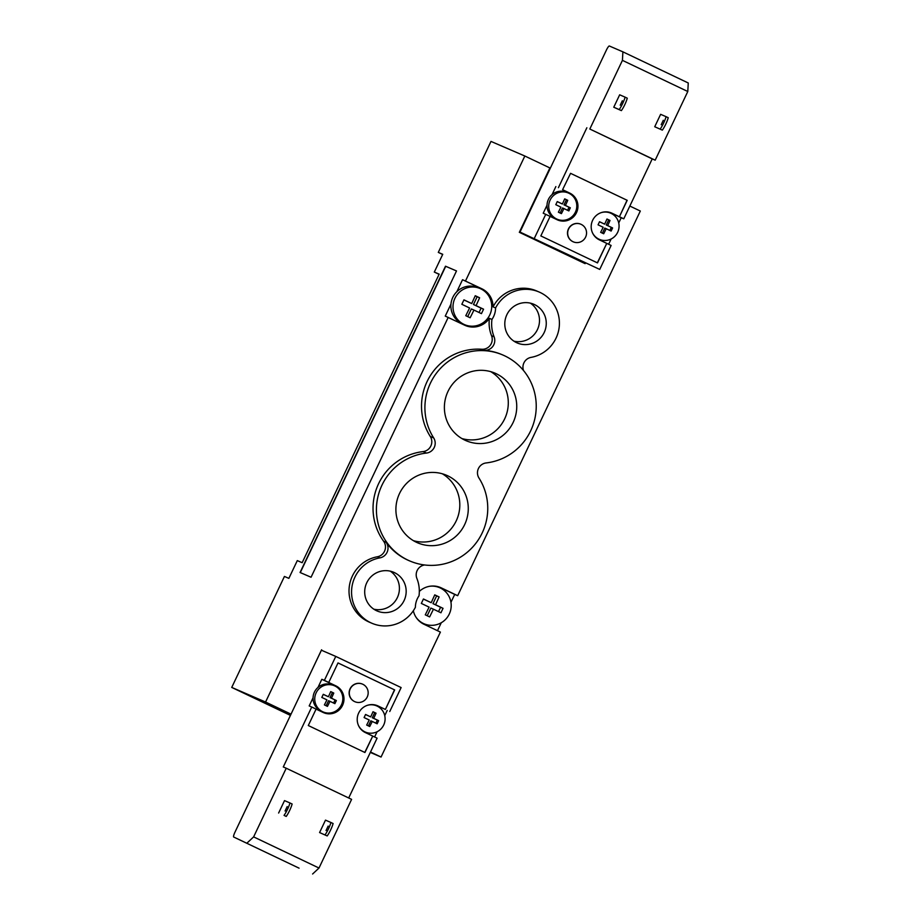 <?xml version="1.0" encoding="UTF-8"?>
<svg xmlns="http://www.w3.org/2000/svg" width="920" height="920" viewBox="0 0 920 920"><rect width="100%" height="100%" fill="white"/><g stroke="black" fill="none" stroke-linecap="round" stroke-linejoin="round"><path stroke-width="1.38" d="M429.099 607.131L421.325 603.428L423.441 598.989L431.216 602.692L434.746 594.86L439.104 596.931L435.574 604.762L443.049 608.338L440.933 612.778L433.458 609.201L429.628 616.906L425.27 614.836L429.099 607.131M431.216 602.692L423.395 599.081M438.529 611.616L440.588 607.269L432.963 603.635L436.655 595.872L434.711 594.952M436.655 595.872L439.104 596.931M432.963 603.635L435.574 604.762M440.588 607.269L443.049 608.338M427.213 615.756L430.859 608.074L433.458 609.201M416.15 617.423A19.653 19.308 113.3 0 0 449.431 613.709A19.653 19.308 113.3 0 0 429.582 586.293M424.051 623.783L421.947 622.874A19.653 19.308 -66.7 0 1 420.75 622.311M436.298 586.293A19.653 19.308 -66.7 0 1 437.517 586.776L439.633 587.684M419.324 591.422A20.148 19.791 -66.7 0 1 441.335 587.903L457.677 595.688L454.71 594.412L450.949 602.324M454.71 594.412L439.334 587.075M441.266 622.736L437.483 630.694M469.614 307.993L461.84 304.29L463.944 299.851L471.718 303.554L475.26 295.722L479.619 297.792L476.077 305.635L483.552 309.2L481.447 313.639L473.972 310.074L470.131 317.768L465.773 315.698L469.614 307.993M471.718 303.554L463.898 299.943M479.032 312.49L481.102 308.142L473.466 304.509L477.158 296.734L475.214 295.815M477.158 296.734L479.619 297.792M473.466 304.509L476.077 305.635M481.102 308.142L483.552 309.2M467.716 316.618L471.362 308.947L473.972 310.074M480.136 288.546L478.032 287.638A19.653 19.308 -66.7 0 0 456.826 291.72A19.653 19.308 113.3 0 0 450.961 304.083A19.653 19.308 -66.7 0 0 462.449 323.736L464.565 324.645A19.653 19.308 113.3 0 0 490.084 314.249A19.653 19.308 113.3 0 0 480.136 288.546A19.653 19.308 113.3 0 0 453.514 302.335A19.653 19.308 113.3 0 0 464.565 324.645M424.591 564.983A9.832 9.649 113.3 0 0 416.886 578.45A34.396 33.787 -66.7 0 1 419.014 595.827A20.148 19.791 113.3 0 0 415.38 607.303A34.396 33.787 -66.7 0 1 371.806 623.219L369.276 622.127A34.396 33.787 -66.7 0 1 349.278 586.707A34.396 33.787 -66.7 0 1 377.384 556.772A9.832 9.649 113.3 0 0 383.64 541.259A56.511 55.511 -66.7 0 1 377.901 485.208A56.511 55.511 -66.7 0 1 423.108 451.593A9.832 9.649 113.3 0 0 430.284 436.459A56.511 55.511 -66.7 0 1 429.49 377.039A56.511 55.511 -66.7 0 1 481.758 349.255A9.832 9.649 113.3 0 0 491.544 335.719A34.396 33.787 -66.7 0 1 489.417 318.343A20.148 19.791 -66.7 0 1 464.554 325.162L445.257 316.1L450.961 304.083M463.599 324.702A20.148 19.791 113.3 0 0 467.36 325.599M482.758 289.926A20.148 19.791 113.3 0 0 478.883 287.488L462.541 279.703L481.838 288.765A20.148 19.791 -66.7 0 1 493.051 306.854A34.396 33.787 -66.7 0 1 536.624 290.938L539.154 292.031A34.396 33.787 -66.7 0 1 559.153 327.462A34.396 33.787 -66.7 0 1 531.047 357.385A9.832 9.649 113.3 0 0 523.537 370.553M456.826 291.72L462.541 279.703M333.5 655.442L321.402 650.221M291.03 714.138L321.62 649.773M370.334 752.422L381.053 757.045L370.518 752.019M290.628 713.966L265.57 702.029L231.736 687.424L290.433 715.392M585.327 263.2L519.754 232.507L550.344 168.153L524.837 156.02L465.497 280.979M519.754 232.507L585.12 263.649M519.328 232.323L549.895 167.958M457.677 595.688L640.32 211.036L629.832 206.045M524.837 156.02L490.992 141.415L438.299 252.39L442.738 254.311L434.309 272.067L439.173 274.16L302.162 562.707L297.298 560.602L288.868 578.358L284.43 576.449L231.736 687.424M447.844 475.858A36.731 36.087 -66.7 0 1 464.956 523.94A36.731 36.087 -66.7 0 1 417.565 542.788A36.731 36.087 -66.7 0 1 398.947 494.764A36.731 36.087 -66.7 0 1 446.637 475.318A36.731 36.087 -66.7 0 1 447.844 475.858M413.425 540.672A36.731 36.087 113.3 0 0 456.757 519.685A36.731 36.087 113.3 0 0 442.29 473.765M496.328 373.761A36.731 36.087 -66.7 0 1 513.429 421.831A36.731 36.087 -66.7 0 1 466.049 440.68A36.731 36.087 -66.7 0 1 447.43 392.667A36.731 36.087 -66.7 0 1 495.121 373.209A36.731 36.087 -66.7 0 1 496.328 373.761M461.909 438.564A36.731 36.087 113.3 0 0 505.241 417.588A36.731 36.087 113.3 0 0 490.774 371.668M394.461 572.62A21.045 20.677 -66.7 0 1 404.271 600.173A21.045 20.677 -66.7 0 1 377.119 610.972A21.045 20.677 -66.7 0 1 366.447 583.452A21.045 20.677 -66.7 0 1 394.461 572.62M373.853 609.189A21.045 20.677 113.3 0 0 390.264 571.159M534.554 304.6A21.045 20.677 -66.7 0 1 544.364 332.154A21.045 20.677 -66.7 0 1 517.212 342.953A21.045 20.677 -66.7 0 1 506.541 315.433A21.045 20.677 -66.7 0 1 534.554 304.6M513.935 341.171A21.045 20.677 113.3 0 0 530.346 303.14M371.806 623.219A34.396 33.787 -66.7 0 1 351.82 587.799A34.396 33.787 -66.7 0 1 379.925 557.865A9.832 9.649 113.3 0 0 386.181 542.363A56.511 55.511 113.3 0 0 408.848 560.567L409.699 560.924A56.511 55.511 -66.7 0 1 377.096 500.974A56.511 55.511 -66.7 0 1 426.489 453.054A9.832 9.649 113.3 0 0 433.676 437.92A56.511 55.511 -66.7 0 1 438.276 370.863A56.511 55.511 -66.7 0 1 502.964 355.051A56.511 55.511 -66.7 0 1 535.555 415A56.511 55.511 -66.7 0 1 486.174 462.933A9.832 9.649 113.3 0 0 478.986 478.066A56.511 55.511 -66.7 0 1 474.386 545.123A56.511 55.511 -66.7 0 1 409.699 560.924M502.964 355.051L502.113 354.695A56.511 55.511 113.3 0 0 484.299 350.359A9.832 9.649 113.3 0 0 494.086 336.812A34.396 33.787 -66.7 0 1 491.947 319.435A20.148 19.791 113.3 0 0 495.581 307.959A34.396 33.787 -66.7 0 1 539.154 292.031M489.417 318.343L491.947 319.435M493.051 306.854L495.581 307.959M448.212 317.377L265.57 702.029M381.053 757.045L440.392 632.086L424.051 624.3A20.148 19.791 -66.7 0 1 413.322 610.754M300.288 572.585L445.717 266.305L456.504 270.952L311.063 577.242L300.07 572.493L445.498 266.202L456.504 270.94M442.658 254.472L438.299 252.39M439.093 274.344L434.309 272.067M568.606 228.999A9.579 9.407 -66.7 0 1 580.899 224.25A9.579 9.407 -66.7 0 1 585.752 236.785A9.579 9.407 -66.7 0 1 573.309 241.845A9.579 9.407 -66.7 0 1 568.606 228.999M573.229 241.81A9.579 9.407 -66.7 0 1 568.433 228.93A9.579 9.407 -66.7 0 1 580.819 224.215M567.743 200.318A42.527 7.969 115.5 0 1 565.432 205.47L570.331 207.805A41.917 7.854 115.5 0 1 568.859 210.921L563.948 208.575A42.527 7.969 115.5 0 1 561.418 213.636L558.371 212.186A42.527 7.969 -64.5 0 0 560.901 207.126L555.784 204.689A41.917 7.854 -64.5 0 0 557.255 201.583L562.373 204.01A42.527 7.969 -64.5 0 0 564.696 198.869L567.743 200.318L564.673 198.915M562.373 204.01L557.232 201.63M565.432 205.47L564.006 204.849L566.421 199.743M570.331 207.805L564.006 204.849M567.559 210.3L569.009 207.242M563.948 208.575L562.522 207.954L560.119 213.014M610.018 220.455A42.527 7.969 115.5 0 1 607.694 225.607L612.605 227.953A41.917 7.854 115.5 0 1 611.133 231.058L606.222 228.712A42.527 7.969 115.5 0 1 603.692 233.772L600.645 232.323A42.527 7.969 -64.5 0 0 603.175 227.263L598.057 224.825A41.917 7.854 -64.5 0 0 599.529 221.72L604.647 224.158A42.527 7.969 -64.5 0 0 606.97 219.006L610.018 220.455L606.947 219.052M604.647 224.158L599.506 221.766M607.694 225.607L606.269 224.998L608.695 219.891M612.605 227.953L606.269 224.998M609.833 230.437L611.282 227.378M606.222 228.712L604.796 228.102L602.393 233.151M592.457 232.76A14.248 13.995 113.3 0 0 619.056 226.607A14.248 13.995 113.3 0 0 601.139 212.658M599.38 239.338L597.689 238.613A14.248 13.995 -66.7 0 1 596.447 238.004M607.694 211.956A14.248 13.995 -66.7 0 1 608.982 212.439L610.673 213.175M550.114 200.1A14.248 13.995 -66.7 0 1 568.399 193.027A14.248 13.995 -66.7 0 1 575.609 211.669A14.248 13.995 -66.7 0 1 557.106 219.202A14.248 13.995 -66.7 0 1 550.114 200.1M557.106 219.202L555.415 218.477A14.248 13.995 -66.7 0 1 552.058 194.603A14.248 13.995 -66.7 0 1 566.708 192.303L568.399 193.027M627.279 98.187A9.832 1.84 115.5 0 1 621.38 110.618L619.194 109.572A9.832 1.84 -64.5 0 0 625.106 97.152L627.279 98.187M660.169 129.099A9.832 1.84 -64.5 0 0 666.068 116.667L668.242 117.702A9.832 1.84 115.5 0 1 662.342 130.134L654.73 126.741L660.629 114.321L666.068 116.667M620.23 105.202L622.334 100.774L620.23 105.202M661.192 124.717L663.297 120.29L661.192 124.717M621.38 110.618L613.766 107.226L619.666 94.806L625.106 97.152M654.73 126.741L662.342 130.134M613.766 107.226L619.194 109.572M519.995 232.07L599.736 269.422L519.995 232.07L606.406 50.071A4.91 0.92 115.5 0 1 609.362 46L622.897 51.842L622.426 60.363L687.792 91.505L688.263 82.984L622.897 51.842M687.792 91.505L655.189 160.172L589.823 129.03L622.426 60.363M597.321 262.832L606.763 243.374L597.494 262.913L540.833 235.922L550.114 216.384L557.106 219.73A14.743 14.478 113.3 0 0 576.621 212.393A14.743 14.478 113.3 0 0 569.756 193.096L562.591 189.681L570.561 173.328L627.21 200.318L619.413 216.74L623.771 218.822L652.222 158.895L655.189 160.172M623.771 218.822L621.23 217.73L618.723 222.996M611.144 238.97L608.626 244.271M599.736 269.422L611.121 245.456L606.763 243.374M652.222 158.895L589.823 129.03M619.413 216.74L627.037 200.249L570.561 173.339M619.24 216.671L612.03 213.233A14.743 14.478 113.3 0 0 592.514 220.57A14.743 14.478 113.3 0 0 599.38 239.867L606.591 243.305M570.86 194.407A14.743 14.478 113.3 0 0 567.387 192.073L562.764 189.75M550.114 216.384L543.214 213.221L547.032 205.195M534.37 238.28L545.755 214.314M558.405 187.68L586.856 127.753M621.23 217.73L610.489 212.612M556.266 219.328A14.743 14.478 113.3 0 0 559.797 220.052M552.058 194.603L555.864 186.576M367.229 696.981A9.579 9.407 -66.7 0 1 354.936 701.73A9.579 9.407 -66.7 0 1 350.094 689.206A9.579 9.407 -66.7 0 1 362.526 684.135A9.579 9.407 -66.7 0 1 367.229 696.981M354.855 701.695A9.579 9.407 -66.7 0 1 349.922 689.137A9.579 9.407 -66.7 0 1 362.445 684.1M370.679 716.887A42.527 7.969 -64.5 0 0 373.002 711.735L376.05 713.195A42.527 7.969 115.5 0 1 373.727 718.347L378.637 720.682A41.917 7.854 115.5 0 1 377.166 723.798L372.255 721.452A42.527 7.969 115.5 0 1 369.725 726.512L366.678 725.052A42.527 7.969 -64.5 0 0 369.207 719.992L364.09 717.565A41.917 7.854 -64.5 0 0 365.562 714.46L370.679 716.887L365.539 714.506M372.255 721.452L370.829 720.831L368.425 725.891M378.637 720.682L372.301 717.726L374.728 712.62L372.979 711.793M375.866 723.178L377.315 720.119M373.727 718.347L372.301 717.726M376.05 713.195L374.728 712.62M328.405 696.75A42.527 7.969 -64.5 0 0 330.728 691.598L333.776 693.059A42.527 7.969 115.5 0 1 331.464 698.199L336.363 700.545A41.917 7.854 115.5 0 1 334.891 703.65L329.981 701.316A42.527 7.969 115.5 0 1 327.451 706.376L324.403 704.915A42.527 7.969 -64.5 0 0 326.933 699.856L321.816 697.429A41.917 7.854 -64.5 0 0 323.288 694.312L328.405 696.75L323.265 694.37M329.981 701.316L328.555 700.695L326.151 705.755M336.363 700.545L330.038 697.59L332.453 692.484L330.705 691.644M333.592 703.029L335.041 699.982M331.464 698.199L330.038 697.59M333.776 693.059L332.453 692.484M316.147 692.829A14.248 13.995 113.3 0 0 323.138 711.942A14.248 13.995 113.3 0 0 341.642 704.398A14.248 13.995 113.3 0 0 334.431 685.768A14.248 13.995 113.3 0 0 316.147 692.829M334.431 685.768L332.741 685.043A14.248 13.995 -66.7 0 0 317.975 687.447A14.248 13.995 113.3 0 0 313.065 697.774A14.248 13.995 -66.7 0 0 321.448 711.206L323.138 711.942M367.172 705.387A14.248 13.995 -66.7 0 1 383.697 725.018A14.248 13.995 -66.7 0 1 358.49 725.5M365.412 732.078L363.722 731.342A14.248 13.995 -66.7 0 1 362.48 730.744M373.727 704.697A14.248 13.995 -66.7 0 1 375.015 705.18L376.705 705.904M325.024 834.9A9.832 1.84 -64.5 0 0 330.924 822.48L333.097 823.515A9.832 1.84 115.5 0 1 327.198 835.946L319.585 832.554L325.484 820.134L330.924 822.48M292.135 803.999A9.832 1.84 115.5 0 1 286.235 816.431L284.061 815.384A9.832 1.84 -64.5 0 0 289.961 802.964L292.135 803.999M328.152 826.091L326.048 830.53L328.152 826.091M287.189 806.575L285.085 811.014L287.189 806.575M286.235 816.431L284.061 815.384M327.198 835.946L319.585 832.554M278.622 813.038L284.521 800.607L289.961 802.964M299.058 868.158L233.691 837.016L299.069 868.158A4.91 0.92 -64.5 0 0 299.069 868.158L233.691 837.016A4.91 0.92 115.5 0 1 234.956 832.209L321.379 650.21L335.766 656.42L324.38 680.386L328.739 682.467L338.008 662.929L394.668 689.919L385.388 709.458L394.496 689.85L338.008 662.94M312.604 874L318.998 868.031L253.632 836.889L247.238 842.858M253.632 836.889L286.235 768.223L351.601 799.365L318.998 868.031M364.78 752.433L372.738 736.092L364.941 752.514L308.292 725.523L316.089 709.101L311.73 707.02L283.279 766.946L286.235 768.223M311.73 707.02L309.189 705.928L313.065 697.774M317.975 687.447L321.839 679.293L324.38 680.386M316.089 709.101L323.138 712.459A14.743 14.478 113.3 0 0 342.654 705.134A14.743 14.478 113.3 0 0 335.788 685.825L328.739 682.467M385.216 709.377L378.051 705.973A14.743 14.478 113.3 0 0 358.547 713.299A14.743 14.478 113.3 0 0 365.412 732.607L372.577 736.011M348.691 797.985L377.096 738.162L372.738 736.092M385.388 709.458L376.522 705.341M335.766 656.42L401.131 687.562L389.747 711.528M322.299 712.068A14.743 14.478 113.3 0 0 325.829 712.781M336.892 687.148A14.743 14.478 113.3 0 0 333.419 684.802L321.839 679.293M387.205 710.435L384.744 715.633M377.085 731.745L374.601 736.977M377.384 556.772L379.925 557.865M383.64 541.259L386.181 542.363M481.758 349.255L484.299 350.359M491.544 335.719L494.086 336.812M423.108 451.593L426.489 453.054M430.284 436.459L433.676 437.92M441.335 587.903L440.001 587.328M481.838 288.765L478.883 287.488M569.756 193.096L567.387 192.073M612.03 213.233L611.053 212.808M335.788 685.825L333.419 684.802M378.051 705.973L377.085 705.548"/></g></svg>
